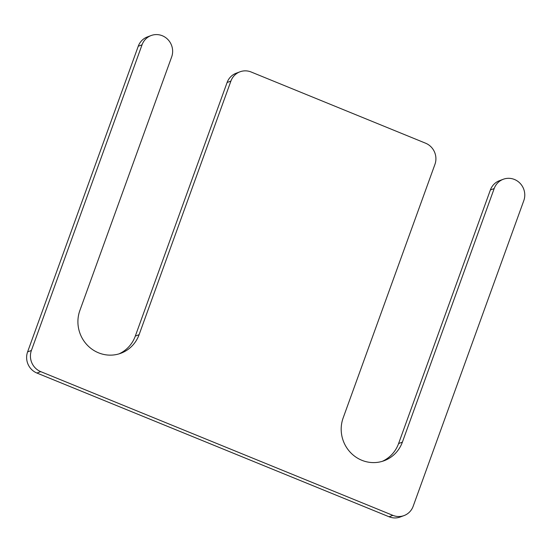 <?xml version="1.0" encoding="UTF-8"?>
<svg xmlns="http://www.w3.org/2000/svg" width="552" height="552" viewBox="0 0 552 552"><rect width="100%" height="100%" fill="white"/><g stroke="black" fill="none" stroke-linecap="round" stroke-linejoin="round"><path stroke-width="0.83" d="M239.996 71.801A16.36 15.704 69.5 0 1 251.188 72.015L425.606 143.209A16.36 15.704 69.5 0 1 434.941 164.365L343.144 417.961A32.713 31.416 69.5 0 0 350.623 452.647A32.713 31.416 69.5 0 0 384.192 460.699A32.713 31.416 69.5 0 0 402.38 442.138L494.185 188.542A16.36 15.704 69.5 0 1 503.279 179.262A16.36 15.704 69.5 0 1 520.067 183.292A16.36 15.704 69.5 0 1 523.8 200.638L413.158 506.294A16.36 15.704 69.5 0 1 404.064 515.575A16.36 15.704 69.5 0 1 392.872 515.361L40.738 371.634A16.36 15.704 69.5 0 1 31.402 350.472L142.043 44.816A16.36 15.704 69.5 0 1 151.138 35.535A16.36 15.704 69.5 0 1 167.925 39.565A16.36 15.704 69.5 0 1 171.665 56.904L79.867 310.5A32.713 31.416 69.5 0 0 87.34 345.186A32.713 31.416 69.5 0 0 120.916 353.239A32.713 31.416 69.5 0 0 139.104 334.678L230.902 81.082L227.1 82.503A16.36 15.704 69.5 0 1 236.194 73.223L239.996 71.801A16.36 15.704 69.5 0 0 230.902 81.082M118.99 353.887A32.713 31.416 69.5 0 0 135.302 336.099L227.1 82.503M151.138 35.535L147.343 36.949A16.36 15.704 69.5 0 0 138.248 46.237L27.6 351.893A16.36 15.704 69.5 0 0 36.936 373.048L389.077 516.775A16.36 15.704 69.5 0 0 400.262 516.989L404.064 515.575M503.279 179.262L499.477 180.683A16.36 15.704 69.5 0 0 490.383 189.964L398.585 443.56A32.713 31.416 69.5 0 1 382.267 461.348M139.104 334.678L135.302 336.099M142.043 44.816L138.248 46.237M31.402 350.472L27.6 351.893M40.738 371.634L36.936 373.048M392.872 515.361L389.077 516.775M494.185 188.542L490.383 189.964M402.38 442.138L398.585 443.56"/></g></svg>
